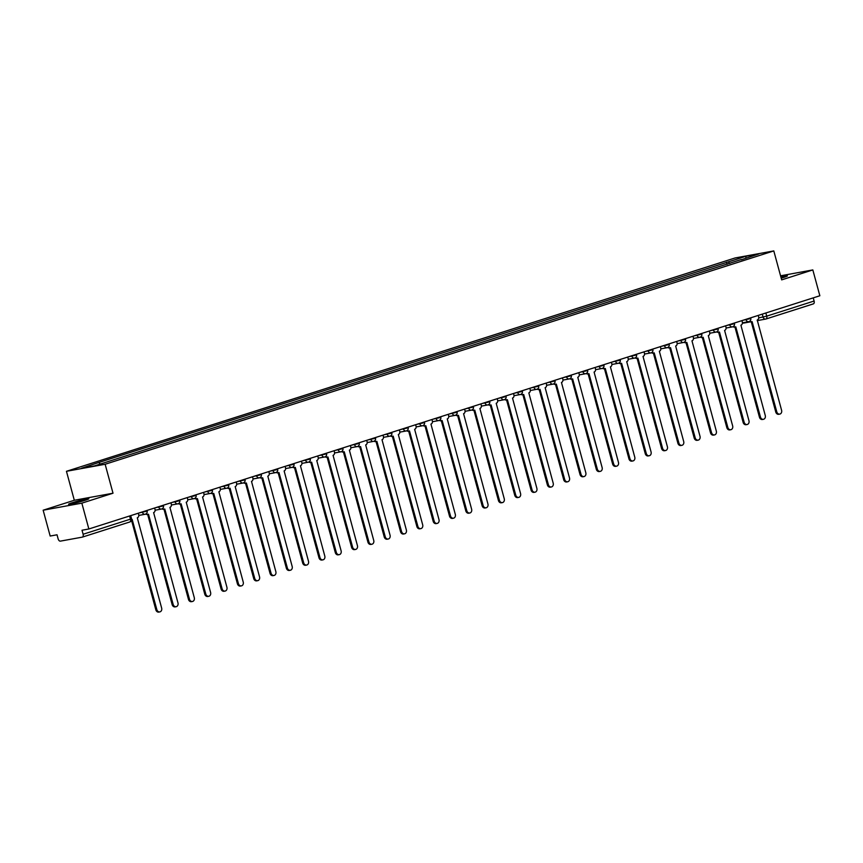 <?xml version="1.0" encoding="UTF-8"?>
<svg xmlns="http://www.w3.org/2000/svg" width="863" height="863" viewBox="0 0 863 863"><rect width="100%" height="100%" fill="white"/><g stroke="black" fill="none" stroke-linecap="round" stroke-linejoin="round"><path stroke-width="1.29" d="M84.736 500.411A10.518 0.636 -15.2 0 0 88.846 498.749A10.518 0.636 -15.2 0 0 83.193 499.699A10.518 0.636 -15.2 0 0 72.665 502.6A10.518 0.636 -15.2 0 0 68.555 504.262A10.518 0.636 -15.2 0 0 74.218 503.312A10.518 0.636 -15.2 0 0 84.736 500.411M781.209 278.166A10.518 0.636 -15.2 0 0 783.313 277.519A10.518 0.636 -15.2 0 0 787.423 275.858A10.518 0.636 -15.2 0 0 780.896 277.023M43.15 510.206L81.845 503.151L88.857 528.987L819.85 295.761L812.827 269.925L781.662 279.871L773.798 250.917L735.103 257.961L66.451 471.306L74.315 500.26L43.15 510.206L50.173 536.042L57.023 534.79L58.112 538.814A2.697 1.564 -107.7 0 0 60.367 541.133L82.265 537.142A2.697 1.564 -107.7 0 0 82.373 537.11A2.697 1.564 -107.7 0 0 83.107 534.262L130.475 519.148L131.532 518.728L130.701 515.643M81.845 503.151L113.01 493.215L105.135 464.262L773.798 250.917M88.857 528.987L82.017 530.238L83.107 534.262M812.827 269.925L780.562 275.804M813.237 297.875L814.1 301.036A2.697 1.564 72.3 0 1 813.367 303.884A2.697 1.564 72.3 0 1 813.248 303.905L766.107 318.954M729.796 263.442L728.296 261.888L745.859 256.289L758.868 253.916L741.209 259.795M728.296 261.888L97.131 463.021L81.381 468.296L94.38 465.934L741.295 259.526M66.451 471.306L105.135 464.262M74.315 500.26L113.01 493.215M727.045 264.326L726.473 262.223M98.954 462.697L100.281 464.046M745.859 256.289L745.956 258.037M750.001 320.993A2.697 2.19 79.7 0 0 752.105 321.64L776.776 411.824A3.096 2.513 79.7 0 0 779.731 414.111A3.096 2.513 79.7 0 0 781.587 410.292L757.229 320A2.697 2.19 79.7 0 0 758.609 316.743L758.253 315.416M779.731 414.111L778.728 414.294A3.096 2.513 -100.3 0 1 775.761 412.007L751.263 321.813M751.09 321.823A2.697 2.19 -100.3 0 1 749.321 321.468M733.69 326.203A2.697 2.19 79.7 0 0 735.783 326.85L760.454 417.034A3.096 2.513 79.7 0 0 763.421 419.31A3.096 2.513 79.7 0 0 765.265 415.491L740.907 325.211A2.697 2.19 79.7 0 0 742.299 321.942L741.932 320.615M763.421 419.31L762.417 419.494A3.096 2.513 -100.3 0 1 759.451 417.217L734.942 327.012M734.78 327.034A2.697 2.19 -100.3 0 1 733 326.678M717.38 331.403A2.697 2.19 79.7 0 0 719.472 332.05L744.143 422.234A3.096 2.513 79.7 0 0 747.11 424.52A3.096 2.513 79.7 0 0 748.955 420.702L724.596 330.41A2.697 2.19 79.7 0 0 725.977 327.153L725.621 325.826M747.11 424.52L746.096 424.704A3.096 2.513 -100.3 0 1 743.14 422.417L718.631 332.223M718.469 332.233A2.697 2.19 -100.3 0 1 716.689 331.877M701.069 336.613A2.697 2.19 79.7 0 0 703.162 337.26L727.833 427.444A3.096 2.513 79.7 0 0 730.788 429.72A3.096 2.513 79.7 0 0 732.644 425.901L708.286 335.621A2.697 2.19 79.7 0 0 709.666 332.352L709.31 331.025M730.788 429.72L729.785 429.903A3.096 2.513 -100.3 0 1 726.829 427.627L702.32 337.422M702.148 337.444A2.697 2.19 -100.3 0 1 700.378 337.088M684.747 341.824A2.697 2.19 79.7 0 0 686.84 342.46L711.522 432.643A3.096 2.513 79.7 0 0 714.478 434.93A3.096 2.513 79.7 0 0 716.322 431.112L691.964 340.831A2.697 2.19 79.7 0 0 693.356 337.562L692.989 336.236M714.478 434.93L713.474 435.114A3.096 2.513 -100.3 0 1 710.508 432.827L686.009 342.633M685.837 342.643A2.697 2.19 -100.3 0 1 684.057 342.287M668.437 347.023A2.697 2.19 79.7 0 0 670.529 347.67L695.2 437.854A3.096 2.513 79.7 0 0 698.167 440.13A3.096 2.513 79.7 0 0 700.012 436.311L675.653 346.031A2.697 2.19 79.7 0 0 677.045 342.762L676.678 341.435M698.167 440.13L697.153 440.313A3.096 2.513 -100.3 0 1 694.197 438.037L669.688 347.832M669.526 347.854A2.697 2.19 -100.3 0 1 667.746 347.498M652.126 352.233A2.697 2.19 79.7 0 0 654.219 352.87L678.89 443.053A3.096 2.513 79.7 0 0 681.846 445.34A3.096 2.513 79.7 0 0 683.701 441.522L659.343 351.241A2.697 2.19 79.7 0 0 660.724 347.972L660.368 346.646M681.846 445.34L680.842 445.524A3.096 2.513 -100.3 0 1 677.887 443.237L653.377 353.043M653.215 353.053A2.697 2.19 -100.3 0 1 651.436 352.697M635.804 357.433A2.697 2.19 79.7 0 0 637.897 358.08L662.579 448.264A3.096 2.513 79.7 0 0 665.535 450.54A3.096 2.513 79.7 0 0 667.39 446.721L643.021 356.441A2.697 2.19 79.7 0 0 644.413 353.183L644.057 351.845M665.535 450.54L664.532 450.723A3.096 2.513 -100.3 0 1 661.565 448.447L637.067 358.242M636.894 358.264A2.697 2.19 -100.3 0 1 635.125 357.908M619.494 362.643A2.697 2.19 79.7 0 0 621.587 363.28L646.258 453.463A3.096 2.513 79.7 0 0 649.224 455.75A3.096 2.513 79.7 0 0 651.069 451.932L626.711 361.651A2.697 2.19 79.7 0 0 628.102 358.382L627.735 357.055M649.224 455.75L648.221 455.934A3.096 2.513 -100.3 0 1 645.254 453.647L620.745 363.452M620.583 363.463A2.697 2.19 -100.3 0 1 618.803 363.107M603.183 367.843A2.697 2.19 79.7 0 0 605.276 368.49L629.947 458.674A3.096 2.513 79.7 0 0 632.913 460.95A3.096 2.513 79.7 0 0 634.758 457.131L610.4 366.851A2.697 2.19 79.7 0 0 611.781 363.593L611.425 362.266M632.913 460.95L631.899 461.133A3.096 2.513 -100.3 0 1 628.944 458.857L604.434 368.652M604.273 368.674A2.697 2.19 -100.3 0 1 602.493 368.318M586.862 373.053A2.697 2.19 79.7 0 0 588.965 373.69L613.636 463.873A3.096 2.513 79.7 0 0 616.592 466.16A3.096 2.513 79.7 0 0 618.447 462.341L594.089 372.061A2.697 2.19 79.7 0 0 595.47 368.792L595.114 367.465M616.592 466.16L615.589 466.344A3.096 2.513 -100.3 0 1 612.633 464.057L588.124 373.862M587.951 373.873A2.697 2.19 -100.3 0 1 586.182 373.517M570.551 378.253A2.697 2.19 79.7 0 0 572.644 378.9L597.315 469.084A3.096 2.513 79.7 0 0 600.281 471.36A3.096 2.513 79.7 0 0 602.126 467.552L577.768 377.26A2.697 2.19 79.7 0 0 579.159 374.003L578.793 372.676M600.281 471.36L599.278 471.543A3.096 2.513 -100.3 0 1 596.311 469.267L571.802 379.062M571.64 379.084A2.697 2.19 -100.3 0 1 569.86 378.728M554.24 383.463A2.697 2.19 79.7 0 0 556.333 384.1L581.004 474.283A3.096 2.513 79.7 0 0 583.971 476.57A3.096 2.513 79.7 0 0 585.815 472.751L561.457 382.471A2.697 2.19 79.7 0 0 562.838 379.202L562.482 377.875M583.971 476.57L582.957 476.754A3.096 2.513 -100.3 0 1 580.001 474.467L555.492 384.272M555.33 384.283A2.697 2.19 -100.3 0 1 553.55 383.927M537.929 388.663A2.697 2.19 79.7 0 0 540.022 389.31L564.693 479.494A3.096 2.513 79.7 0 0 567.649 481.77A3.096 2.513 79.7 0 0 569.504 477.962L545.146 387.67A2.697 2.19 79.7 0 0 546.527 384.413L546.171 383.086M567.649 481.77L566.646 481.953A3.096 2.513 -100.3 0 1 563.69 479.677L539.181 389.472M539.008 389.493A2.697 2.19 -100.3 0 1 537.239 389.137M521.608 393.873A2.697 2.19 79.7 0 0 523.701 394.51L548.383 484.693A3.096 2.513 79.7 0 0 551.338 486.98A3.096 2.513 79.7 0 0 553.194 483.161L528.825 392.881A2.697 2.19 79.7 0 0 530.216 389.612L529.85 388.285M551.338 486.98L550.335 487.164A3.096 2.513 -100.3 0 1 547.369 484.877L522.87 394.682M522.698 394.693A2.697 2.19 -100.3 0 1 520.928 394.337M505.297 399.073A2.697 2.19 79.7 0 0 507.39 399.72L532.061 489.904A3.096 2.513 79.7 0 0 535.028 492.18A3.096 2.513 79.7 0 0 536.872 488.372L512.514 398.08A2.697 2.19 79.7 0 0 513.906 394.823L513.539 393.496M535.028 492.18L534.014 492.363A3.096 2.513 -100.3 0 1 531.058 490.087L506.549 399.882M506.387 399.903A2.697 2.19 -100.3 0 1 504.607 399.547M488.987 404.283A2.697 2.19 79.7 0 0 491.079 404.92L515.75 495.103A3.096 2.513 79.7 0 0 518.706 497.39A3.096 2.513 79.7 0 0 520.562 493.571L496.203 403.291A2.697 2.19 79.7 0 0 497.584 400.022L497.228 398.695M518.706 497.39L517.703 497.573A3.096 2.513 -100.3 0 1 514.747 495.286L490.238 405.092M490.076 405.103A2.697 2.19 -100.3 0 1 488.296 404.747M472.665 409.483A2.697 2.19 79.7 0 0 474.758 410.13L499.44 500.313A3.096 2.513 79.7 0 0 502.395 502.6A3.096 2.513 79.7 0 0 504.251 498.782L479.893 408.49A2.697 2.19 79.7 0 0 481.274 405.232L480.918 403.906M502.395 502.6L501.392 502.784A3.096 2.513 -100.3 0 1 498.426 500.497L473.927 410.292M473.755 410.313A2.697 2.19 -100.3 0 1 471.985 409.957M456.354 414.693A2.697 2.19 79.7 0 0 458.447 415.33L483.118 505.513A3.096 2.513 79.7 0 0 486.085 507.8A3.096 2.513 79.7 0 0 487.929 503.981L463.571 413.701A2.697 2.19 79.7 0 0 464.963 410.432L464.596 409.105M486.085 507.8L485.082 507.983A3.096 2.513 -100.3 0 1 482.115 505.696L457.606 415.502M457.444 415.513A2.697 2.19 -100.3 0 1 455.664 415.168M440.044 419.893A2.697 2.19 79.7 0 0 442.136 420.54L466.807 510.723A3.096 2.513 79.7 0 0 469.774 513.01A3.096 2.513 79.7 0 0 471.619 509.192L447.261 418.9A2.697 2.19 79.7 0 0 448.641 415.642L448.285 414.316M469.774 513.01L468.76 513.194A3.096 2.513 -100.3 0 1 465.804 510.907L441.295 420.702M441.133 420.723A2.697 2.19 -100.3 0 1 439.353 420.367M423.722 425.103A2.697 2.19 79.7 0 0 425.826 425.739L450.497 515.923A3.096 2.513 79.7 0 0 453.453 518.21A3.096 2.513 79.7 0 0 455.308 514.391L430.95 424.111A2.697 2.19 79.7 0 0 432.331 420.842L431.975 419.515M453.453 518.21L452.449 518.393A3.096 2.513 -100.3 0 1 449.494 516.106L424.984 425.912M424.812 425.923A2.697 2.19 -100.3 0 1 423.043 425.578M407.412 430.303A2.697 2.19 79.7 0 0 409.504 430.95L434.175 521.133A3.096 2.513 79.7 0 0 437.142 523.42A3.096 2.513 79.7 0 0 438.987 519.602L414.628 429.31A2.697 2.19 79.7 0 0 416.02 426.052L415.653 424.725M437.142 523.42L436.139 523.604A3.096 2.513 -100.3 0 1 433.172 521.317L408.663 431.112M408.501 431.133A2.697 2.19 -100.3 0 1 406.721 430.777M391.101 435.513A2.697 2.19 79.7 0 0 393.194 436.149L417.865 526.344A3.096 2.513 79.7 0 0 420.831 528.62A3.096 2.513 79.7 0 0 422.676 524.801L398.318 434.521A2.697 2.19 79.7 0 0 399.709 431.252L399.342 429.925M420.831 528.62L419.817 528.803A3.096 2.513 -100.3 0 1 416.861 526.516L392.352 436.322M392.19 436.333A2.697 2.19 -100.3 0 1 390.41 435.988M374.79 440.713A2.697 2.19 79.7 0 0 376.883 441.36L401.554 531.543A3.096 2.513 79.7 0 0 404.51 533.83A3.096 2.513 79.7 0 0 406.365 530.011L382.007 439.72A2.697 2.19 79.7 0 0 383.388 436.462L383.032 435.135M404.51 533.83L403.506 534.014A3.096 2.513 -100.3 0 1 400.551 531.727L376.041 441.532M375.869 441.543A2.697 2.19 -100.3 0 1 374.1 441.187M358.469 445.923A2.697 2.19 79.7 0 0 360.561 446.559L385.243 536.754A3.096 2.513 79.7 0 0 388.199 539.03A3.096 2.513 79.7 0 0 390.054 535.211L365.685 444.93A2.697 2.19 79.7 0 0 367.077 441.662L366.71 440.335M388.199 539.03L387.196 539.213A3.096 2.513 -100.3 0 1 384.229 536.937L359.731 446.732M359.558 446.743A2.697 2.19 -100.3 0 1 357.789 446.398M342.158 451.122A2.697 2.19 79.7 0 0 344.251 451.77L368.922 541.953A3.096 2.513 79.7 0 0 371.888 544.24A3.096 2.513 79.7 0 0 373.733 540.421L349.375 450.13A2.697 2.19 79.7 0 0 350.766 446.872L350.4 445.545M371.888 544.24L370.885 544.424A3.096 2.513 -100.3 0 1 367.918 542.137L343.409 451.942M343.247 451.953A2.697 2.19 -100.3 0 1 341.468 451.597M325.847 456.333A2.697 2.19 79.7 0 0 327.94 456.969L352.611 547.164A3.096 2.513 79.7 0 0 355.567 549.44A3.096 2.513 79.7 0 0 357.422 545.621L333.064 455.34A2.697 2.19 79.7 0 0 334.445 452.072L334.089 450.745M355.567 549.44L354.564 549.623A3.096 2.513 -100.3 0 1 351.608 547.347L327.099 457.142M326.937 457.153A2.697 2.19 -100.3 0 1 325.157 456.807M309.526 461.532A2.697 2.19 79.7 0 0 311.629 462.18L336.3 552.363A3.096 2.513 79.7 0 0 339.256 554.65A3.096 2.513 79.7 0 0 341.112 550.831L316.753 460.54A2.697 2.19 79.7 0 0 318.134 457.282L317.778 455.955M339.256 554.65L338.253 554.833A3.096 2.513 -100.3 0 1 335.286 552.547L310.788 462.352M310.615 462.363A2.697 2.19 -100.3 0 1 308.846 462.007M293.215 466.743A2.697 2.19 79.7 0 0 295.308 467.39L319.979 557.574A3.096 2.513 79.7 0 0 322.945 559.85A3.096 2.513 79.7 0 0 324.79 556.031L300.432 465.75A2.697 2.19 79.7 0 0 301.823 462.482L301.457 461.155M322.945 559.85L321.942 560.033A3.096 2.513 -100.3 0 1 318.976 557.757L294.466 467.552M294.305 467.573A2.697 2.19 -100.3 0 1 292.525 467.217M276.904 471.942A2.697 2.19 79.7 0 0 278.997 472.59L303.668 562.773A3.096 2.513 79.7 0 0 306.635 565.06A3.096 2.513 79.7 0 0 308.479 561.241L284.121 470.95A2.697 2.19 79.7 0 0 285.502 467.692L285.146 466.365M306.635 565.06L305.621 565.243A3.096 2.513 -100.3 0 1 302.665 562.956L278.156 472.762M277.994 472.773A2.697 2.19 -100.3 0 1 276.214 472.417M260.583 477.153A2.697 2.19 79.7 0 0 262.686 477.8L287.357 567.983A3.096 2.513 79.7 0 0 290.313 570.26A3.096 2.513 79.7 0 0 292.169 566.441L267.81 476.16A2.697 2.19 79.7 0 0 269.191 472.892L268.835 471.565M290.313 570.26L289.31 570.443A3.096 2.513 -100.3 0 1 286.354 568.167L261.845 477.962M261.672 477.983A2.697 2.19 -100.3 0 1 259.903 477.627M244.272 482.363A2.697 2.19 79.7 0 0 246.365 483L271.047 573.183A3.096 2.513 79.7 0 0 274.002 575.47A3.096 2.513 79.7 0 0 275.847 571.651L251.489 481.371A2.697 2.19 79.7 0 0 252.881 478.102L252.514 476.775M274.002 575.47L272.999 575.653A3.096 2.513 -100.3 0 1 270.033 573.366L245.524 483.172M245.362 483.183A2.697 2.19 -100.3 0 1 243.582 482.827M227.961 487.563A2.697 2.19 79.7 0 0 230.054 488.21L254.725 578.393A3.096 2.513 79.7 0 0 257.692 580.67A3.096 2.513 79.7 0 0 259.536 576.851L235.178 486.57A2.697 2.19 79.7 0 0 236.57 483.302L236.203 481.975M257.692 580.67L256.678 580.853A3.096 2.513 -100.3 0 1 253.722 578.577L229.213 488.372M229.051 488.393A2.697 2.19 -100.3 0 1 227.271 488.037M211.651 492.773A2.697 2.19 79.7 0 0 213.744 493.409L238.415 583.593A3.096 2.513 79.7 0 0 241.37 585.88A3.096 2.513 79.7 0 0 243.226 582.061L218.868 491.781A2.697 2.19 79.7 0 0 220.248 488.512L219.892 487.185M241.37 585.88L240.367 586.063A3.096 2.513 -100.3 0 1 237.411 583.776L212.902 493.582M212.73 493.593A2.697 2.19 -100.3 0 1 210.96 493.237M195.329 497.973A2.697 2.19 79.7 0 0 197.422 498.62L222.104 588.803A3.096 2.513 79.7 0 0 225.06 591.079A3.096 2.513 79.7 0 0 226.915 587.261L202.546 496.98A2.697 2.19 79.7 0 0 203.938 493.722L203.582 492.385M225.06 591.079L224.056 591.263A3.096 2.513 -100.3 0 1 221.09 588.987L196.591 498.782M196.419 498.803A2.697 2.19 -100.3 0 1 194.65 498.447M179.019 503.183A2.697 2.19 79.7 0 0 181.111 503.819L205.782 594.003A3.096 2.513 79.7 0 0 208.749 596.29A3.096 2.513 79.7 0 0 210.594 592.471L186.235 502.19A2.697 2.19 79.7 0 0 187.627 498.922L187.26 497.595M208.749 596.29L207.746 596.473A3.096 2.513 -100.3 0 1 204.779 594.186L180.27 503.992M180.108 504.003A2.697 2.19 -100.3 0 1 178.328 503.647M162.708 508.383A2.697 2.19 79.7 0 0 164.801 509.03L189.472 599.213A3.096 2.513 79.7 0 0 192.427 601.489A3.096 2.513 79.7 0 0 194.283 597.671L169.925 507.39A2.697 2.19 79.7 0 0 171.306 504.132L170.95 502.805M192.427 601.489L191.424 601.673A3.096 2.513 -100.3 0 1 188.468 599.397L163.959 509.192M163.797 509.213A2.697 2.19 -100.3 0 1 162.017 508.857M146.386 513.593A2.697 2.19 79.7 0 0 148.49 514.229L173.161 604.413A3.096 2.513 79.7 0 0 176.117 606.7A3.096 2.513 79.7 0 0 177.972 602.881L153.614 512.6A2.697 2.19 79.7 0 0 154.995 509.332L154.639 508.005M176.117 606.7L175.113 606.883A3.096 2.513 -100.3 0 1 172.147 604.596L147.649 514.402M147.476 514.413A2.697 2.19 -100.3 0 1 145.707 514.057M131.953 519.494L131.629 519.548A2.697 2.19 79.7 0 0 132.168 519.44L156.839 609.623A3.096 2.513 79.7 0 0 159.806 611.899A3.096 2.513 79.7 0 0 161.651 608.091L137.293 517.8A2.697 2.19 79.7 0 0 138.684 514.542L138.317 513.215M159.806 611.899L158.803 612.083A3.096 2.513 -100.3 0 1 155.836 609.807L131.5 520.238M139.515 512.827L146.084 511.349L147.012 510.443M155.825 507.627L162.406 506.139L163.323 505.233M172.136 502.417L178.717 500.939L179.633 500.033M188.458 497.217L195.027 495.729L195.955 494.823M204.768 492.007L211.349 490.529L212.266 489.612M221.079 486.808L227.659 485.319L228.576 484.413M237.401 481.597L243.97 480.119L244.898 479.202M253.711 476.398L260.281 474.909L261.209 474.003M270.022 471.187L276.602 469.709L277.519 468.792M286.333 465.988L292.913 464.499L293.841 463.593M302.654 460.777L309.224 459.299L310.151 458.382M318.965 455.578L325.545 454.089L326.462 453.183M335.276 450.367L341.856 448.889L342.773 447.973M351.597 445.168L358.167 443.679L359.094 442.773M367.908 439.957L374.488 438.48L375.405 437.563M384.218 434.758L390.799 433.269L391.716 432.363M400.54 429.547L407.109 428.059L408.037 427.153M416.851 424.348L423.42 422.859L424.348 421.953M433.161 419.138L439.742 417.649L440.659 416.743M449.472 413.927L456.052 412.449L456.98 411.543M465.793 408.728L472.363 407.239L473.291 406.333M482.104 403.517L488.685 402.039L489.601 401.133M498.415 398.318L504.995 396.829L505.912 395.923M514.736 393.107L521.306 391.629L522.234 390.723M531.047 387.908L537.617 386.419L538.544 385.513M547.358 382.697L553.938 381.219L554.855 380.313M563.668 377.498L570.249 376.009L571.177 375.103M579.99 372.287L586.56 370.81L587.487 369.903M596.301 367.088L602.881 365.599L603.798 364.693M612.611 361.877L619.192 360.4L620.109 359.493M628.933 356.678L635.502 355.189L636.43 354.283M645.244 351.468L651.824 349.99L652.741 349.073M661.554 346.268L668.135 344.779L669.052 343.873M677.876 341.058L684.445 339.58L685.373 338.663M694.186 335.858L700.756 334.369L701.684 333.463M710.497 330.648L717.077 329.17L717.994 328.253M726.808 325.448L733.388 323.959L734.316 323.053M743.129 320.238L749.699 318.76L750.627 317.843M129.623 515.988L130.475 519.148A2.697 1.564 -107.7 0 1 129.752 521.996A2.697 1.564 -107.7 0 1 129.633 522.029L82.492 537.066M758.717 317.897L766.722 316.149L814.1 301.036M762.277 314.132L763.086 317.099A2.697 2.19 -100.3 0 0 765.654 319.083A2.697 2.697 0 0 0 765.999 318.997A2.697 1.564 -107.7 0 0 766.722 316.149L765.859 312.989M142.352 511.921L142.449 512.298A2.697 2.19 79.7 0 0 145.243 514.229M158.663 506.721L158.76 507.088A2.697 2.19 79.7 0 0 161.564 509.019M174.973 501.511L175.081 501.888A2.697 2.19 79.7 0 0 177.875 503.819M191.295 496.311L191.392 496.678A2.697 2.19 79.7 0 0 194.186 498.609M207.605 491.101L207.703 491.479A2.697 2.19 79.7 0 0 210.496 493.409M223.916 485.901L224.013 486.268A2.697 2.19 79.7 0 0 226.818 488.199M240.227 480.691L240.335 481.069A2.697 2.19 79.7 0 0 243.129 482.989M256.548 475.491L256.645 475.858A2.697 2.19 79.7 0 0 259.439 477.789M272.859 470.281L272.956 470.659A2.697 2.19 79.7 0 0 275.761 472.579M289.17 465.081L289.278 465.448A2.697 2.19 79.7 0 0 292.072 467.379M305.491 459.871L305.588 460.249A2.697 2.19 79.7 0 0 308.382 462.169M321.802 454.672L321.899 455.038A2.697 2.19 79.7 0 0 324.704 456.969M338.113 449.461L338.22 449.839A2.697 2.19 79.7 0 0 341.014 451.759M354.434 444.262L354.531 444.628A2.697 2.19 79.7 0 0 357.325 446.559M370.745 439.051L370.842 439.418A2.697 2.19 79.7 0 0 373.636 441.349M387.056 433.852L387.153 434.218A2.697 2.19 79.7 0 0 389.957 436.149M403.366 428.641L403.474 429.008A2.697 2.19 79.7 0 0 406.268 430.939M419.688 423.442L419.785 423.809A2.697 2.19 79.7 0 0 422.579 425.739M435.998 418.231L436.095 418.598A2.697 2.19 79.7 0 0 438.9 420.529M452.309 413.032L452.417 413.399A2.697 2.19 79.7 0 0 455.211 415.33M468.631 407.821L468.728 408.188A2.697 2.19 79.7 0 0 471.522 410.119M484.941 402.622L485.038 402.989A2.697 2.19 79.7 0 0 487.843 404.92M501.252 397.411L501.36 397.778A2.697 2.19 79.7 0 0 504.154 399.709M517.573 392.212L517.671 392.579A2.697 2.19 79.7 0 0 520.465 394.51M533.884 387.002L533.981 387.368A2.697 2.19 79.7 0 0 536.775 389.299M550.195 381.791L550.292 382.169A2.697 2.19 79.7 0 0 553.097 384.1M566.506 376.592L566.613 376.958A2.697 2.19 79.7 0 0 569.407 378.889M582.827 371.381L582.924 371.759A2.697 2.19 79.7 0 0 585.718 373.69M599.138 366.182L599.235 366.548A2.697 2.19 79.7 0 0 602.04 368.479M615.448 360.971L615.556 361.349A2.697 2.19 79.7 0 0 618.35 363.28M631.77 355.772L631.867 356.139A2.697 2.19 79.7 0 0 634.661 358.069M648.081 350.561L648.178 350.939A2.697 2.19 79.7 0 0 650.972 352.87M664.391 345.362L664.499 345.729A2.697 2.19 79.7 0 0 667.293 347.66M680.702 340.151L680.81 340.529A2.697 2.19 79.7 0 0 683.604 342.449M697.024 334.952L697.121 335.319A2.697 2.19 79.7 0 0 699.915 337.25M713.334 329.742L713.431 330.119A2.697 2.19 79.7 0 0 716.236 332.039M729.645 324.542L729.753 324.909A2.697 2.19 79.7 0 0 732.547 326.84M745.966 319.332L746.064 319.709A2.697 2.19 79.7 0 0 748.857 321.629M757.218 320.615L765.654 319.083A2.697 2.19 -100.3 0 0 765.88 319.03A2.697 1.564 -107.7 0 0 765.999 318.997L813.367 303.884M743.982 323.01A2.697 2.19 -100.3 0 1 742.439 322.816M776.776 411.824L775.761 412.007M760.454 417.034L759.451 417.217M744.143 422.234L743.14 422.417M727.833 427.444L726.829 427.627M711.522 432.643L710.508 432.827M695.2 437.854L694.197 438.037M678.89 443.053L677.887 443.237M662.579 448.264L661.565 448.447M646.258 453.463L645.254 453.647M629.947 458.674L628.944 458.857M613.636 463.873L612.633 464.057M597.315 469.084L596.311 469.267M581.004 474.283L580.001 474.467M564.693 479.494L563.69 479.677M548.383 484.693L547.369 484.877M532.061 489.904L531.058 490.087M515.75 495.103L514.747 495.286M499.44 500.313L498.426 500.497M483.118 505.513L482.115 505.696M466.807 510.723L465.804 510.907M450.497 515.923L449.494 516.106M434.175 521.133L433.172 521.317M417.865 526.344L416.861 526.516M401.554 531.543L400.551 531.727M385.243 536.754L384.229 536.937M368.922 541.953L367.918 542.137M352.611 547.164L351.608 547.347M336.3 552.363L335.286 552.547M319.979 557.574L318.976 557.757M303.668 562.773L302.665 562.956M287.357 567.983L286.354 568.167M271.047 573.183L270.033 573.366M254.725 578.393L253.722 578.577M238.415 583.593L237.411 583.776M222.104 588.803L221.09 588.987M205.782 594.003L204.779 594.186M189.472 599.213L188.468 599.397M173.161 604.413L172.147 604.596M156.839 609.623L155.836 609.807M742.407 322.827L748.642 321.694A2.697 2.697 0 0 0 750.756 318.328M726.096 328.026L732.32 326.894A2.697 2.697 0 0 0 734.445 323.539M709.785 333.237L716.01 332.104A2.697 2.697 0 0 0 718.124 328.738M693.474 338.436L699.699 337.304A2.697 2.697 0 0 0 701.813 333.949M677.153 343.647L683.377 342.514A2.697 2.697 0 0 0 685.502 339.148M660.842 348.846L667.067 347.713A2.697 2.697 0 0 0 669.192 344.359M644.532 354.057L650.756 352.924A2.697 2.697 0 0 0 652.87 349.558M628.21 359.256L634.445 358.123A2.697 2.697 0 0 0 636.56 354.769M611.899 364.466L618.124 363.334A2.697 2.697 0 0 0 620.249 359.968M595.589 369.666L601.813 368.533A2.697 2.697 0 0 0 603.927 365.178M579.278 374.876L585.502 373.744A2.697 2.697 0 0 0 587.617 370.378M562.956 380.076L569.181 378.943A2.697 2.697 0 0 0 571.306 375.588M546.646 385.286L552.87 384.154A2.697 2.697 0 0 0 554.985 380.788M530.335 390.486L536.559 389.353A2.697 2.697 0 0 0 538.674 385.998M514.014 395.696L520.238 394.564A2.697 2.697 0 0 0 522.363 391.198M497.703 400.896L503.927 399.763A2.697 2.697 0 0 0 506.052 396.408M481.392 406.106L487.617 404.974A2.697 2.697 0 0 0 489.731 401.608M465.071 411.306L471.306 410.173A2.697 2.697 0 0 0 473.42 406.818M448.76 416.516L454.984 415.383A2.697 2.697 0 0 0 457.11 412.029M432.449 421.727L438.674 420.583A2.697 2.697 0 0 0 440.788 417.228M416.139 426.926L422.363 425.793A2.697 2.697 0 0 0 424.477 422.439M399.817 432.136L406.041 430.993A2.697 2.697 0 0 0 408.167 427.638M383.506 437.336L389.731 436.203A2.697 2.697 0 0 0 391.845 432.848M367.196 442.546L373.42 441.403A2.697 2.697 0 0 0 375.534 438.048M350.874 447.746L357.109 446.613A2.697 2.697 0 0 0 359.224 443.258M334.564 452.956L340.788 451.824A2.697 2.697 0 0 0 342.913 448.458M318.253 458.156L324.477 457.023A2.697 2.697 0 0 0 326.592 453.668M301.931 463.366L308.167 462.234A2.697 2.697 0 0 0 310.281 458.868M285.621 468.566L291.845 467.433A2.697 2.697 0 0 0 293.97 464.078M269.31 473.776L275.534 472.644A2.697 2.697 0 0 0 277.649 469.278M252.999 478.976L259.224 477.843A2.697 2.697 0 0 0 261.338 474.488M236.678 484.186L242.902 483.053A2.697 2.697 0 0 0 245.027 479.688M220.367 489.386L226.591 488.253A2.697 2.697 0 0 0 228.717 484.898M204.056 494.596L210.281 493.463A2.697 2.697 0 0 0 212.395 490.098M187.735 499.796L193.97 498.663A2.697 2.697 0 0 0 196.084 495.308M171.424 505.006L177.649 503.873A2.697 2.697 0 0 0 179.774 500.508M155.113 510.206L161.338 509.073A2.697 2.697 0 0 0 163.452 505.718M138.792 515.416L145.027 514.283A2.697 2.697 0 0 0 147.142 510.918M82.373 537.11L129.752 521.996A2.697 2.697 0 0 0 131.532 518.728M750.26 321.888L743.755 323.064A2.697 2.697 0 0 1 742.407 322.967M751.878 321.694L750.875 321.877M735.567 326.904L734.553 327.088M719.246 332.104L718.243 332.287M702.935 337.314L701.932 337.498M686.624 342.514L685.61 342.697M670.303 347.724L669.3 347.908M653.992 352.924L652.989 353.107M637.681 358.134L636.678 358.318M621.371 363.334L620.357 363.517M605.049 368.544L604.046 368.728M588.739 373.744L587.735 373.927M572.428 378.954L571.414 379.137M556.106 384.154L555.103 384.337M539.796 389.364L538.792 389.547M523.485 394.564L522.482 394.747M507.164 399.774L506.16 399.957M490.853 404.974L489.85 405.157M474.542 410.184L473.539 410.367M458.231 415.383L457.217 415.567M441.91 420.594L440.907 420.777M425.599 425.804L424.596 425.988M409.289 431.004L408.275 431.187M392.967 436.214L391.964 436.398M376.656 441.414L375.653 441.597M360.346 446.624L359.342 446.807M344.024 451.824L343.021 452.007M327.713 457.034L326.71 457.217M311.403 462.234L310.4 462.417M295.092 467.444L294.078 467.627M278.771 472.644L277.767 472.827M262.46 477.854L261.457 478.037M246.149 483.053L245.135 483.237M229.828 488.264L228.824 488.447M213.517 493.463L212.514 493.647M197.206 498.674L196.203 498.857M180.896 503.873L179.882 504.057M164.574 509.084L163.571 509.267M148.263 514.283L147.26 514.467"/></g></svg>
